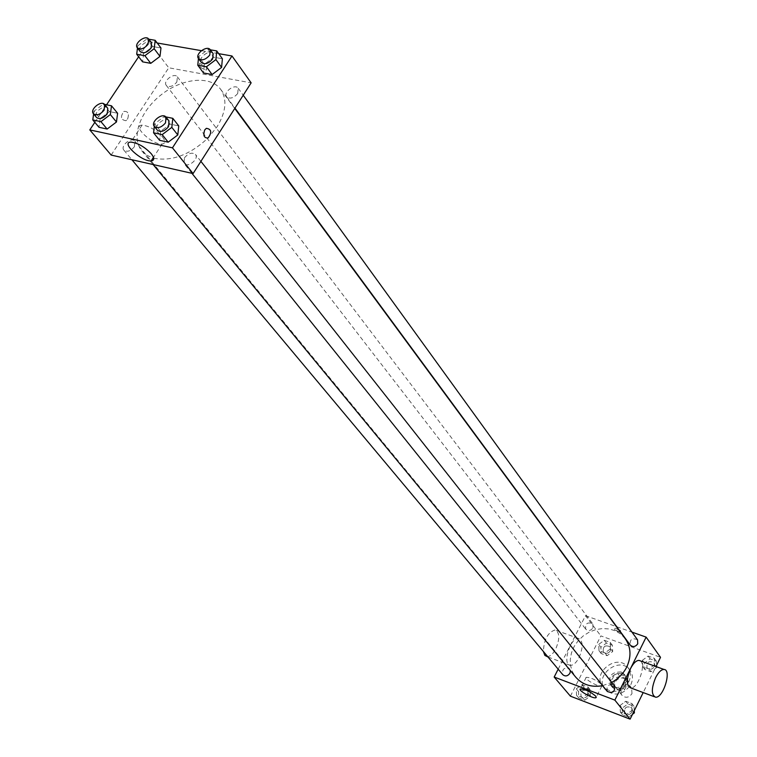 <?xml version="1.0" encoding="UTF-8"?>
<svg xmlns="http://www.w3.org/2000/svg" width="757" height="757" viewBox="0 0 757 757"><rect width="100%" height="100%" fill="white"/><g stroke="black" fill="none" stroke-linecap="round" stroke-linejoin="round"><path stroke-width="0.57" stroke-dasharray="3.79 2.84" d="M631.991 693.639L631.603 688.028C627.619 682.388 617.608 690.195 622.103 695.437C625.661 698.351 628.953 697.755 631.991 693.639M625.765 685.605L625.377 679.947C621.374 674.288 611.268 682.161 615.791 687.422C619.368 690.356 622.689 689.75 625.765 685.605M621.355 691.16L613.747 688.302L612.706 685.331L616.577 677.572L619.775 676.19L627.383 679.01L628.433 681.981L624.572 689.778L621.355 691.16L619.235 688.463L611.609 685.605L613.747 688.302M619.775 676.19L617.665 673.465L625.291 676.285L627.383 679.01M628.433 681.981L626.342 679.256L622.462 687.082L624.572 689.778M626.342 679.256L625.291 676.285M617.665 673.465L614.457 674.847L616.577 677.572M611.609 685.605L610.568 682.625L614.457 674.847M619.235 688.463L622.462 687.082M622.226 673.361L625.367 675.651C631.679 683.164 617.362 694.32 611.618 686.362C608.978 677.581 612.517 673.247 622.226 673.361M621.166 671.979C611.448 671.875 607.909 676.219 610.549 685.009C615.678 689.192 620.447 688.312 624.847 682.36L625.717 679.332L625.396 676.351L624.317 674.279L621.166 671.979M610.568 682.625L612.706 685.331M630.846 684.593C633.249 679.284 632.947 674.459 629.919 670.125C619.605 655.335 593.327 675.821 605.146 689.438C614.381 696.904 622.945 695.286 630.846 684.593M628.736 681.858C631.158 676.531 630.855 671.696 627.827 667.352C617.494 652.534 591.132 673.087 602.979 686.722C612.233 694.207 620.816 692.579 628.736 681.858M598.702 644.444L604.294 640.28L610.227 642.419L610.568 648.74L604.947 652.922L599.014 650.755L598.702 644.444L604.294 640.28L610.227 642.419L610.568 648.74L604.947 652.922L599.014 650.755L598.702 644.444L600.859 647.244L606.433 643.09L612.356 645.229L612.697 651.54L607.095 655.704L601.172 653.546L600.859 647.244M576.285 688.832L581.925 684.64L587.867 686.892L588.161 693.365L582.493 697.576L576.55 695.295L576.285 688.832L581.925 684.64L587.867 686.892L588.161 693.365L582.493 697.576L576.55 695.295L576.285 688.832L578.528 691.519L584.158 687.337L590.072 689.589L590.375 696.043L584.726 700.244L578.802 697.963L578.528 691.519M570.418 696.175L600.869 635.908L660.52 657.322M654.663 664.712L648.948 668.961L642.825 666.728L642.419 660.284L648.106 656.054L654.228 658.259L654.663 664.712L648.948 668.961L642.825 666.728L642.419 660.284L648.106 656.054L654.228 658.259L654.663 664.712L655.988 666.538L643.185 692.57M620.021 705.515L625.755 701.256L631.887 703.575L632.275 710.189L626.512 714.466L620.39 712.11L620.021 705.515L625.755 701.256L631.887 703.575L632.275 710.189L626.512 714.466L620.39 712.11L620.021 705.515L622.169 708.192L627.884 703.944L633.997 706.262L634.262 710.709M558.183 669.179L585.483 615.678L600.869 635.908M585.483 615.678L616.34 626.588M616.747 626.739L631.953 632.114M620.57 630.534L615.223 628.083L620.617 631.101L620.57 630.534M625.225 638.662L620.891 634.158L615.479 630.865L609.281 628.963L602.629 628.537L595.844 629.587L589.296 632.076L583.297 635.861L578.168 640.753L574.156 646.497L571.478 652.808L570.276 659.375L570.608 665.848L572.472 671.894L575.784 677.203M602.667 685.653L611.694 682.369M570.39 670.655L569.643 668.98C564.173 667.04 561.893 668.951 562.801 674.695M592.986 627.837L592.778 623.834C587.451 621.734 585.114 623.522 585.748 629.199C588.303 631.3 590.715 630.846 592.986 627.837M637.536 639.826C632.123 637.489 629.701 639.249 630.259 645.096M607.332 691.472L607.019 687.186C609.3 684.11 611.77 683.656 614.419 685.833M579.058 657.559C583.316 647.244 583.155 640.876 578.575 638.473C570.447 636.798 561.836 664.883 570.324 665.346C573.304 665.441 576.219 662.848 579.058 657.559M640.29 660.861C646.62 664.296 637.631 689.447 630.609 687.867M546.933 656.603C549.951 656.726 552.884 654.171 555.733 648.938C559.981 638.719 559.773 632.388 555.099 629.956C547.841 632.341 543.942 639.533 543.403 651.512M601.626 684.546L601.834 686.031C599.449 687.744 583.108 678.603 586.24 677.316C591.056 677.524 596.185 679.928 601.626 684.546M619.794 632.076L614.447 629.625L619.841 632.653L619.794 632.076M153.718 158.213C171.716 161.676 189.827 154.93 208.052 137.992L217.127 126.703C226.106 111.781 227.299 99.337 220.703 89.383C210.484 75.274 182.475 78.018 161.392 94.625C140.149 111.014 130.649 137.5 141.833 150.861L146.716 155.166L153.028 158.014M184.471 157.787C188.408 153.188 192.06 152.072 195.438 154.437C199.46 158.961 187.528 168.423 184.027 163.484L184.471 157.787M176.845 82.04L177.375 76.845C174.242 72.18 162.594 81.131 166.285 85.371C169.464 87.585 172.984 86.478 176.845 82.04M237.698 93.518L238.19 88.276C235.001 83.289 222.88 92.25 226.646 96.811C230.005 99.233 233.686 98.136 237.698 93.518M134.377 146.763L134.878 141.19C131.472 136.525 119.947 145.969 123.902 150.179C127.11 152.318 130.601 151.182 134.377 146.763M111.156 155.071L168.754 67.77L251.144 82.854M138.645 56.756L148.807 41.54L168.754 67.77M148.807 41.54L157.201 42.998M201.409 50.662L218.716 53.671M206.652 67.411L199.668 63.399C198.362 66.058 200.605 68.291 206.396 70.098L206.652 67.411L199.659 63.408C198.353 66.058 200.596 68.291 206.396 70.098L206.642 67.411M100.189 118.565L98.987 127.299L100.189 118.565L109.462 111.572L117.609 113.257L109.462 111.572L100.189 118.565L94 111.165L103.331 104.135L104.551 104.381M204.362 64.326L203.51 72.975L204.362 64.326L213.767 57.239L222.388 58.753L213.767 57.239L204.362 64.326L198.646 56.557L208.099 49.432L210.351 49.82M94.833 122.36L106.567 104.788M143.631 53.463L142.59 61.847L143.631 53.463L152.791 46.556L160.976 47.984L152.791 46.556L143.631 53.463L137.755 45.827L146.953 38.881L148.788 39.203M160.645 131.321L159.623 140.329L160.645 131.321L170.174 124.139L178.756 125.917L170.174 124.139L160.645 131.321L154.617 123.788L164.193 116.569L165.811 116.9M127.526 119.199C129.352 113.758 128.151 111.147 123.921 111.383C120.108 116.786 120.779 119.89 125.908 120.704L127.526 119.199C129.362 113.758 128.16 111.147 123.921 111.383C120.117 116.786 120.779 119.899 125.917 120.704L127.526 119.199M204.778 129.873L206.358 128.33M162.424 136.847C165.622 141.133 165.518 143.527 162.121 144.029C152.668 145.183 131.425 125.331 142.042 125.142C149.006 125.88 155.8 129.788 162.424 136.847M154.305 126.41L154.617 123.788M169.038 120.969C165.556 115.972 153.283 125.69 157.361 130.213M164.193 116.569L170.174 124.139M93.613 113.976L94 111.165M107.768 108.279C104.371 103.614 92.572 113.266 96.536 117.477M103.331 104.135L109.462 111.572M198.448 58.497L198.646 56.557M213.171 53.719C209.992 48.732 197.586 57.911 201.362 62.462M208.099 49.432L213.767 57.239M137.481 48.032L137.755 45.827M151.618 42.922C148.495 38.257 136.582 47.417 140.263 51.646M146.953 38.881L152.791 46.556M632.521 714.248L628.641 717.125L622.538 714.778L622.169 708.192M632.048 711.968L631.726 707.786C626.266 705.638 623.967 707.473 624.818 713.293C627.439 715.412 629.843 714.977 632.048 711.968L631.735 707.795C626.276 705.647 623.976 707.483 624.828 713.302C627.439 715.422 629.852 714.987 632.057 711.977M625.755 701.256L627.884 703.944M631.887 703.575L633.997 706.262M632.275 710.189L633.656 711.93M626.512 714.466L628.641 717.125M620.39 712.11L622.538 714.778M588.104 695.181L587.782 690.999C582.417 689.078 580.193 690.933 581.111 696.582C583.638 698.56 585.975 698.096 588.104 695.181M581.925 684.64L584.158 687.337M587.867 686.892L590.072 689.589M588.161 693.365L590.375 696.043M582.493 697.576L584.726 700.244M576.55 695.295L578.802 697.963M588.113 695.191L587.792 691.009C582.426 689.088 580.203 690.942 581.121 696.591C583.647 698.569 585.975 698.105 588.113 695.191M656.641 666.794L656.688 667.513L650.992 671.743L644.888 669.51L644.472 663.075L650.14 658.864L656.253 661.06L656.546 665.403M654.351 666.662L654.124 662.735C648.815 660.416 646.45 662.129 647.027 667.873C649.629 670.106 652.07 669.699 654.351 666.662M642.419 660.284L644.472 663.075M648.106 656.054L650.14 658.864M654.228 658.259L656.253 661.06M655.997 666.557L656.688 667.513M648.948 668.961L650.992 671.743M642.825 666.728L644.888 669.51M654.36 666.671L654.133 662.744C648.825 660.426 646.459 662.138 647.036 667.882C649.638 670.115 652.08 669.708 654.36 666.671M610.435 650.717L610.199 646.781C604.975 644.68 602.695 646.431 603.348 652.014C605.865 654.095 608.221 653.66 610.435 650.717L610.208 646.79C604.985 644.699 602.704 646.44 603.357 652.023C605.874 654.105 608.231 653.669 610.435 650.727M604.294 640.28L606.433 643.09M610.227 642.419L612.356 645.229M610.568 648.74L612.697 651.54M604.947 652.922L607.095 655.704M599.014 650.755L601.172 653.546M631.603 688.028L625.377 679.947M622.103 695.437L615.791 687.422M610.549 685.009L611.618 686.362M624.317 674.279L625.367 675.651M602.979 686.722L605.146 689.438M627.827 667.352L629.919 670.125M654.332 696.733L655.467 697.159M578.575 638.473L555.099 629.956M570.324 665.346L547.992 657M586.24 677.316L580.392 688.927M601.834 686.031L596.289 697.121M619.841 632.653L620.617 631.101M614.447 629.625L615.223 628.083M141.833 150.861L153.122 164.543M220.703 89.383L234.755 108.459M200.898 161.364L195.438 154.437M191.909 173.306L184.027 163.484M166.285 85.371L585.748 629.199M177.375 76.845L592.778 623.834M226.646 96.811L234.973 108.119M238.19 88.276L243.224 95.221M123.902 150.179L131.917 159.755M134.878 141.19L569.643 668.98M142.042 125.142L130.895 142.108M162.121 144.029L153.482 157.314"/><path stroke-width="1.14" d="M631.953 632.114L646.128 637.129L660.52 657.322L655.997 666.557M643.185 692.57L630.108 719.15L570.418 696.175L554.171 677.042L558.183 669.179M611.694 682.369C618.355 678.736 623.38 673.616 626.749 667.021C631.499 656.593 630.997 647.14 625.225 638.662L234.755 108.459M153.122 164.543L575.784 677.203C582.53 684.801 591.491 687.621 602.667 685.653M646.128 637.129L614.854 700.111L554.171 677.042M131.917 159.755L562.801 674.695C565.365 676.701 567.75 676.209 569.945 673.228L570.39 670.655M234.973 108.119L630.259 645.096C632.909 647.349 635.397 646.932 637.744 643.819L637.536 639.826L243.224 95.221M200.898 161.364L614.419 685.833C615.242 691.718 612.886 693.601 607.332 691.472L191.909 173.306M614.854 700.111L630.108 719.15M595.787 696.203L596.014 697.661C593.668 699.307 577.279 690.147 580.392 688.927C585.189 689.192 590.318 691.614 595.787 696.203M654.332 696.733L630.609 687.867C626.313 685.482 626.304 679.01 630.609 668.45C633.42 663.104 636.24 660.416 639.05 660.407L640.29 660.861M655.628 677.629C658.439 672.216 661.221 669.491 663.993 669.453C672.121 669.576 663.16 698.711 655.467 697.159C651.266 694.803 651.313 688.293 655.628 677.629M543.403 651.512L544.889 655.43L547.992 657M153.028 158.014L153.718 158.213M218.716 53.671L231.983 55.971L251.144 82.854L193.082 173.571L111.156 155.071L89.79 129.901L94.833 122.36M157.201 42.998L201.409 50.662M117.609 113.257L116.474 122L107.125 129.05L98.987 127.299L107.125 129.05L116.474 122L117.609 113.257L111.497 105.8L110.333 114.562L100.936 121.65L92.78 119.918L93.613 113.976M222.388 58.753L221.593 67.411L212.121 74.546L203.51 72.975L212.121 74.546L221.593 67.411L222.388 58.753L216.739 50.918L215.925 59.595L206.406 66.777L197.776 65.216L198.448 58.497M106.567 104.788L138.645 56.756M231.983 55.971L172.464 147.833L89.79 129.901M160.976 47.984L159.992 56.387L150.775 63.342L142.59 61.847L150.775 63.342L159.992 56.387L160.976 47.984L155.166 40.301L154.163 48.722L144.89 55.706L136.695 54.23L137.481 48.032M178.756 125.917L177.8 134.945L168.196 142.174L159.623 140.329L168.196 142.174L177.8 134.945L178.756 125.917L172.804 118.329L171.82 127.365L162.168 134.642L153.567 132.816L154.305 126.41M172.464 147.833L193.082 173.571M151.353 153.841C154.589 158.09 154.523 160.446 151.154 160.891C141.748 161.913 120.325 142.165 130.895 142.108C137.831 142.912 144.653 146.83 151.353 153.841M204.778 129.873L206.358 128.33C211.44 129.106 212.045 132.305 208.166 137.935C204.021 138.19 202.895 135.503 204.778 129.873C202.885 135.503 204.012 138.181 208.156 137.935L208.166 137.935C212.036 132.305 211.43 129.106 206.349 128.33M165.811 116.9L172.804 118.329M154.314 126.419L157.361 130.213C160.768 132.551 164.487 131.368 168.518 126.684L169.038 120.969L166.029 117.146C162.547 112.159 150.246 121.896 154.314 126.419C157.73 128.756 161.449 127.573 165.499 122.871L166.029 117.146M171.82 127.365L177.8 134.945M162.168 134.642L168.196 142.174M153.567 132.816L159.623 140.329M104.551 104.381L111.497 105.8M93.414 113.749L96.536 117.477C99.763 119.597 103.312 118.404 107.201 113.91L107.768 108.279L104.674 104.523C101.277 99.858 89.449 109.547 93.414 113.749C96.641 115.868 100.208 114.667 104.097 110.162L104.674 104.523M110.333 114.562L116.474 122M100.936 121.65L107.125 129.05M92.78 119.918L98.987 127.299M210.351 49.82L216.739 50.918M198.485 58.544L201.362 62.462C204.74 64.865 208.487 63.72 212.613 59.018L213.171 53.719L210.323 49.782C207.134 44.795 194.7 53.993 198.485 58.544C201.864 60.948 205.62 59.794 209.755 55.081L210.323 49.782M215.925 59.595L221.593 67.411M206.406 66.777L212.121 74.546M197.776 65.216L203.51 72.975M148.788 39.203L155.166 40.301M137.301 47.805L140.263 51.646C143.47 53.832 147.047 52.678 151.012 48.164L151.618 42.922L148.675 39.061C145.562 34.387 133.611 43.575 137.301 47.805C140.509 49.99 144.095 48.827 148.069 44.303L148.675 39.061M154.163 48.722L159.992 56.387M144.89 55.706L150.775 63.342M136.695 54.23L142.59 61.847M634.262 710.709L634.385 712.857L632.521 714.248M633.656 711.93L634.385 712.857M656.546 665.403L656.641 666.794M639.05 660.407L663.993 669.453M596.289 697.121L596.014 697.661M153.482 157.314L151.154 160.891"/></g></svg>
